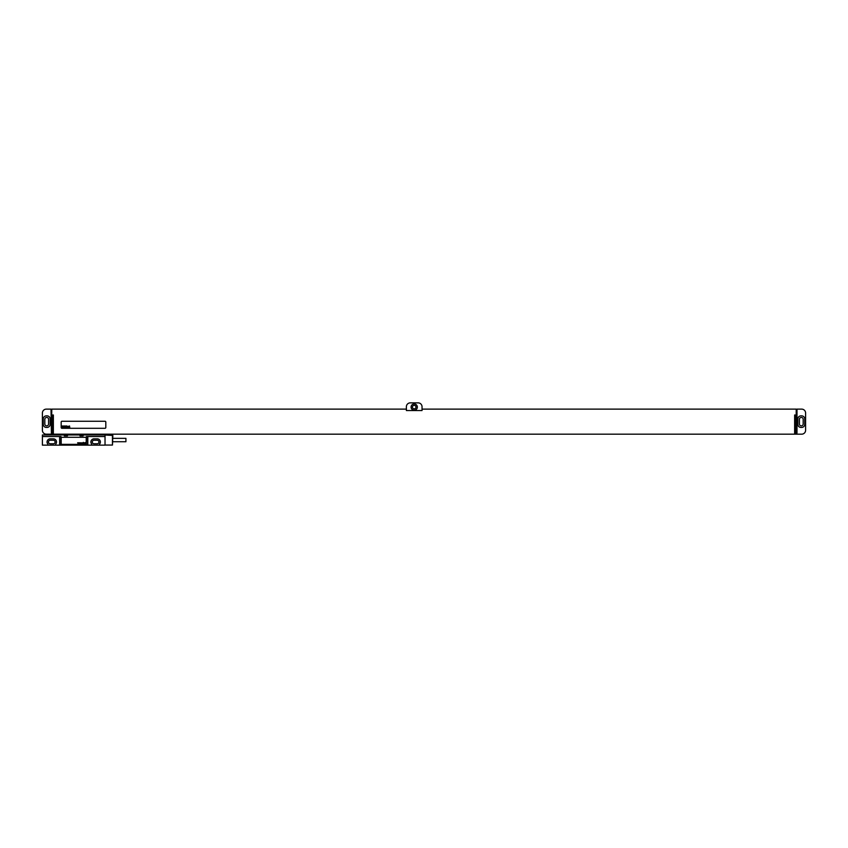 <?xml version="1.0" encoding="UTF-8"?>
<svg xmlns="http://www.w3.org/2000/svg" width="848" height="848" viewBox="0 0 848 848"><rect width="100%" height="100%" fill="white"/><g stroke="black" fill="none" stroke-linecap="round" stroke-linejoin="round"><path stroke-width="1.27" d="M42.4 430.265L42.4 413.04A3.911 3.911 0 0 1 46.311 409.128L51.007 409.128L51.399 432.999L51.399 434.176L46.311 434.176A3.911 3.911 0 0 1 42.4 430.265M46.396 415.859A3.127 3.127 0 0 0 43.259 418.986L43.259 424.318A3.127 3.127 0 0 0 46.396 427.445L47.022 427.445A3.127 3.127 0 0 0 50.149 424.318L50.149 418.986A3.127 3.127 0 0 0 47.022 415.859L46.396 415.859M44.827 419.304L44.827 424A1.876 1.876 0 0 0 46.704 425.876A1.876 1.876 0 0 0 48.58 424L48.58 419.304A1.876 1.876 0 0 0 46.704 417.428A1.876 1.876 0 0 0 44.827 419.304M422.039 409.128L796.208 409.128L796.208 432.999L796.993 432.999L796.993 409.128L801.689 409.128A3.911 3.911 0 0 1 805.6 413.04L805.6 430.265A3.911 3.911 0 0 1 801.689 434.176L795.424 434.176L795.424 415.001L794.64 415.001L794.64 434.176L53.36 434.176L53.36 415.001L52.576 415.001L52.576 434.176L51.399 434.176M51.399 432.999L51.792 409.128L406.383 409.128M422.039 410.538L422.039 406.775A3.911 3.911 0 0 0 418.128 402.864L410.305 402.864A3.911 3.911 0 0 0 406.383 406.775L406.383 410.538L422.039 410.538M411.089 407.093A3.127 3.127 0 0 0 414.216 410.22A3.127 3.127 0 0 0 417.343 407.093A3.127 3.127 0 0 0 414.216 403.966A3.127 3.127 0 0 0 411.089 407.093M799.42 419.304L799.42 424A1.876 1.876 0 0 0 801.296 425.876A1.876 1.876 0 0 0 803.173 424L803.173 419.304A1.876 1.876 0 0 0 801.296 417.428A1.876 1.876 0 0 0 799.42 419.304M797.851 424.318A3.127 3.127 0 0 0 800.978 427.445L801.604 427.445A3.127 3.127 0 0 0 804.741 424.318L804.741 418.986A3.127 3.127 0 0 0 801.604 415.859L800.978 415.859A3.127 3.127 0 0 0 797.851 418.986L797.851 424.318M796.601 434.176L796.601 432.999M412.457 407.093A1.76 1.76 0 0 1 414.216 405.333A1.76 1.76 0 0 1 415.976 407.093A1.76 1.76 0 0 1 414.216 408.853A1.76 1.76 0 0 1 412.457 407.093M61.968 421.265A0.784 0.784 0 0 0 61.183 422.039L61.183 427.519A0.784 0.784 0 0 0 61.968 428.304L105.025 428.304A0.784 0.784 0 0 0 105.809 427.519L105.809 422.039A0.784 0.784 0 0 0 105.025 421.265L61.968 421.265M42.4 445.136L105.025 445.136L105.025 434.96L42.4 434.96L42.4 445.136M64.321 434.96L64.321 435.893L67.448 435.893L67.448 434.96M79.977 434.96L79.977 435.893L83.104 435.893L83.104 434.96M86.454 445.136L86.454 436.529L105.025 436.529M42.4 436.529L60.971 436.529L60.971 445.136M87.8 436.529L87.8 445.136M55.703 445.136L55.703 444.129A3.169 3.169 0 0 0 53.36 438.829L50.223 438.829A3.169 3.169 0 0 0 47.88 444.129L47.88 445.136M59.625 436.529L59.625 445.136M99.545 445.136L99.545 444.129A3.169 3.169 0 0 0 97.191 438.829L94.064 438.829A3.169 3.169 0 0 0 91.711 444.129L91.711 445.136M50.223 440.239A1.76 1.76 0 0 0 48.463 441.999A1.76 1.76 0 0 0 50.223 443.769L53.36 443.769A1.76 1.76 0 0 0 55.12 441.999A1.76 1.76 0 0 0 53.36 440.239L50.223 440.239M94.064 440.239A1.76 1.76 0 0 0 92.305 441.999A1.76 1.76 0 0 0 94.064 443.769L97.191 443.769A1.76 1.76 0 0 0 98.951 441.999A1.76 1.76 0 0 0 97.191 440.239L94.064 440.239M112.455 435.035L112.455 445.052L112.848 435.427L105.025 435.035M112.848 438.363L125.917 438.363L125.917 441.734L112.848 441.734M86.231 438.087A0.784 0.784 0 0 0 85.457 437.303L61.968 437.303A0.784 0.784 0 0 0 61.183 438.087L61.183 443.568A0.784 0.784 0 0 0 61.968 444.352L85.457 444.352A0.784 0.784 0 0 0 86.231 443.568L86.231 438.087M62.243 425.961L61.968 427.519L62.349 426.873L62.593 427.519L62.243 425.961M63.547 426.258L63.028 426.003L62.773 427.477L63.547 426.258M63.738 425.961L63.462 427.519L63.738 425.961M64.649 425.961L64.374 427.519L64.649 425.961M65.201 425.961L64.925 427.519L65.201 425.961M65.603 426.926L65.964 426.29L65.603 426.926M66.186 425.961L65.911 427.519L66.229 426.915L66.473 427.519L66.186 425.961M66.844 425.961L66.791 427.519L66.844 425.961M67.66 426.533L67.193 426.247L66.96 427.519L67.66 426.533M67.978 426.48L67.861 427.35L67.978 426.48M67.745 426.48L67.819 427.53L68.264 426.29L67.745 426.48M68.911 426.533L68.434 426.247L68.211 427.519L68.911 426.533M69.091 426.247L68.868 427.519L69.091 426.247M69.494 425.961L69.218 427.519L69.547 426.915L69.79 427.519L69.494 425.961M77.634 442.773L78.217 443.568L78.408 442.773L78.143 443.324L77.634 442.773M78.726 442.773L79.32 443.568L79.511 442.773L79.246 443.324L78.726 442.773M79.829 442.773L80.422 443.568L80.613 442.773L80.348 443.324L79.829 442.773M81.249 443.568L81.567 442.773L81.249 443.568M81.885 442.974L82.5 443.493L81.885 442.974M83.104 443.568L83.38 442.391L82.744 442.773L83.104 443.568M84.673 443.568L83.963 442.815L84.673 443.568M85.404 443.472L85.065 442.571L85.404 443.472M104.06 434.96L104.06 434.176M97.054 434.96L97.054 434.176M95.411 434.96L95.411 434.176M71.582 434.96L71.582 434.176M69.939 434.96L69.939 434.176M62.932 434.96L62.932 434.176M104.24 434.96L104.24 434.176M62.752 434.96L62.752 434.176M105.025 445.052L112.455 445.052"/></g></svg>
